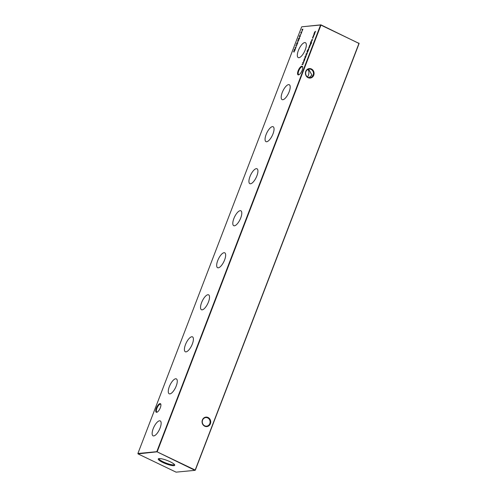 <?xml version="1.0" encoding="UTF-8"?>
<svg xmlns="http://www.w3.org/2000/svg" width="497" height="497" viewBox="0 0 497 497"><rect width="100%" height="100%" fill="white"/><g stroke="black" fill="none" stroke-linecap="round" stroke-linejoin="round"><path stroke-width="0.75" d="M159.997 403.601A4.765 1.746 115.6 0 1 160.842 404.309A4.765 1.746 115.6 0 1 159.904 408.714A4.765 1.746 115.6 0 1 157.052 412.199A4.765 1.746 115.6 0 1 156.654 412.311A4.765 1.746 115.6 0 1 156.344 408.143A4.765 1.746 115.6 0 1 159.997 403.601M160.898 404.608A4.305 1.578 -64.4 0 0 160.574 404.26A4.305 1.578 -64.4 0 0 160.22 404.204A4.305 1.578 -64.4 0 0 157.095 407.882A4.305 1.578 -64.4 0 0 156.847 412.019A4.305 1.578 -64.4 0 0 157.201 412.075A4.305 1.578 -64.4 0 0 157.325 412.056M301.809 66.188A4.765 1.746 115.6 0 1 302.654 66.896A4.765 1.746 115.6 0 1 301.716 71.301A4.765 1.746 115.6 0 1 298.865 74.792A4.765 1.746 115.6 0 1 298.467 74.904A4.765 1.746 115.6 0 1 298.157 70.736A4.765 1.746 115.6 0 1 301.809 66.188M302.71 67.194A4.305 1.578 -64.4 0 0 302.387 66.853A4.305 1.578 -64.4 0 0 302.033 66.797A4.305 1.578 -64.4 0 0 298.908 70.475A4.305 1.578 -64.4 0 0 298.66 74.612A4.305 1.578 -64.4 0 0 299.014 74.668A4.305 1.578 -64.4 0 0 299.132 74.649M305.754 71.406A4.765 4.324 -95.5 0 1 311.42 68.965A4.765 4.324 -95.5 0 1 313.744 75.24A4.765 4.324 -95.5 0 1 308.078 77.681A4.765 4.324 -95.5 0 1 305.754 71.406M313.166 75.072A4.305 3.908 84.5 0 0 309.153 69.058A4.305 3.908 84.5 0 0 305.947 71.611A4.305 3.908 84.5 0 0 309.966 77.625A4.305 3.908 84.5 0 0 313.166 75.072M202.397 419.928A4.765 4.324 -95.5 0 1 208.063 417.492A4.765 4.324 -95.5 0 1 210.386 423.767A4.765 4.324 -95.5 0 1 204.721 426.202A4.765 4.324 -95.5 0 1 202.397 419.928M209.809 423.599A4.305 3.908 84.5 0 0 205.789 417.579A4.305 3.908 84.5 0 0 202.59 420.133A4.305 3.908 84.5 0 0 206.609 426.153A4.305 3.908 84.5 0 0 209.809 423.599M309.059 77.594L311.961 75.19L309.202 70.12L307.805 69.462M307.612 69.574L308.072 69.692C309.072 71.09 309.171 73.04 308.376 75.532L307.575 77.01M301.014 72.574L301.884 70.934M153.741 435.919A8.269 3.032 -64.4 0 0 159.73 428.899A8.269 3.032 -64.4 0 0 160.251 420.922A8.269 3.032 -64.4 0 0 159.543 420.797A8.269 3.032 -64.4 0 0 153.511 427.905A8.269 3.032 -64.4 0 0 153.095 435.826A8.269 3.032 -64.4 0 0 153.741 435.919M169.868 393.891A8.269 3.032 -64.4 0 0 175.863 386.871A8.269 3.032 -64.4 0 0 176.379 378.894A8.269 3.032 -64.4 0 0 175.677 378.77A8.269 3.032 -64.4 0 0 169.645 385.883A8.269 3.032 -64.4 0 0 169.228 393.804A8.269 3.032 -64.4 0 0 169.868 393.891M186.002 351.87A8.269 3.032 -64.4 0 0 191.991 344.85A8.269 3.032 -64.4 0 0 192.513 336.873A8.269 3.032 -64.4 0 0 191.805 336.749A8.269 3.032 -64.4 0 0 185.779 343.862A8.269 3.032 -64.4 0 0 185.356 351.777A8.269 3.032 -64.4 0 0 186.002 351.87M202.13 309.848A8.269 3.032 -64.4 0 0 208.125 302.822A8.269 3.032 -64.4 0 0 208.647 294.851A8.269 3.032 -64.4 0 0 207.939 294.727A8.269 3.032 -64.4 0 0 201.906 301.834A8.269 3.032 -64.4 0 0 201.49 309.755A8.269 3.032 -64.4 0 0 202.13 309.848M218.264 267.821A8.269 3.032 -64.4 0 0 224.253 260.801A8.269 3.032 -64.4 0 0 224.774 252.824A8.269 3.032 -64.4 0 0 224.066 252.7A8.269 3.032 -64.4 0 0 218.04 259.813A8.269 3.032 -64.4 0 0 217.624 267.728A8.269 3.032 -64.4 0 0 218.264 267.821M234.398 225.8A8.269 3.032 -64.4 0 0 240.386 218.779A8.269 3.032 -64.4 0 0 240.908 210.803A8.269 3.032 -64.4 0 0 240.2 210.678A8.269 3.032 -64.4 0 0 234.174 217.785A8.269 3.032 -64.4 0 0 233.752 225.706A8.269 3.032 -64.4 0 0 234.398 225.8M250.525 183.772A8.269 3.032 -64.4 0 0 256.52 176.752A8.269 3.032 -64.4 0 0 257.042 168.775A8.269 3.032 -64.4 0 0 256.334 168.651A8.269 3.032 -64.4 0 0 250.302 175.764A8.269 3.032 -64.4 0 0 249.885 183.685A8.269 3.032 -64.4 0 0 250.525 183.772M266.659 141.751A8.269 3.032 -64.4 0 0 272.648 134.73A8.269 3.032 -64.4 0 0 273.17 126.754A8.269 3.032 -64.4 0 0 272.462 126.629A8.269 3.032 -64.4 0 0 266.435 133.743A8.269 3.032 -64.4 0 0 266.013 141.657A8.269 3.032 -64.4 0 0 266.659 141.751M282.787 99.729A8.269 3.032 -64.4 0 0 288.782 92.709A8.269 3.032 -64.4 0 0 289.304 84.732A8.269 3.032 -64.4 0 0 288.595 84.608A8.269 3.032 -64.4 0 0 282.563 91.715A8.269 3.032 -64.4 0 0 282.147 99.636A8.269 3.032 -64.4 0 0 282.787 99.729M298.921 57.702A8.269 3.032 -64.4 0 0 304.909 50.682A8.269 3.032 -64.4 0 0 305.431 42.705A8.269 3.032 -64.4 0 0 304.723 42.58A8.269 3.032 -64.4 0 0 298.697 49.694A8.269 3.032 -64.4 0 0 298.281 57.609A8.269 3.032 -64.4 0 0 298.921 57.702M173.9 465.67A8.822 1.777 -159 0 0 174.714 464.937A8.822 1.777 -159 0 0 167.974 460.794A8.822 1.777 -159 0 0 159.102 458.569A8.822 1.777 -159 0 0 158.506 458.712A8.822 1.777 -159 0 0 163.6 462.831A8.822 1.777 -159 0 0 173.9 465.67M159.003 458.582A8.269 1.665 -159 0 0 164.681 462.502A8.269 1.665 -159 0 0 173.658 464.863A8.269 1.665 -159 0 0 174.441 464.502M314.309 34.38L313.489 36.076L313.427 35.231L314.247 34.324M313.489 36.076L313.682 35.355M294.379 51.918L293.398 51.806L293.833 51.763L294.292 50.57L293.938 50.402L295.001 50.296L294.404 50.557L293.944 51.756L294.379 51.918M295.932 46.979L296.28 46.084L295.932 46.979M296.864 44.121L296.603 43.394L297.473 42.537L297.722 43.289L296.634 44.103M297.74 41.245L298.306 39.779L298.716 40.686L298.417 40.251L297.672 41.232M299.517 37.642L299.865 36.741L299.517 37.642M300.666 34.647L301.014 33.753L300.666 34.647M308.463 49.091L308.233 50.737L307.171 50.837L308.575 48.886M309.364 46.047L310.047 45.488L310.078 45.966L309.786 46.463L309.966 45.699L309.327 46.42L309.289 46.01L309.327 46.42M310.128 45.525L310.078 45.966M310.053 46.022L309.966 45.699M310.408 45.078L309.631 45.152L310.408 45.078M311.52 42.177L310.743 42.251L311.06 41.394L312.097 40.679L311.141 41.419L311.52 42.177M311.122 41.978L311.551 42.102M306.947 53.104L307.32 51.545L306.935 51.377L308.028 51.272L306.866 53.098M306.705 54.192L305.885 55.894L305.817 55.043L306.643 54.136M305.885 55.894L306.077 55.167M305.624 57.528L304.847 57.602L305.624 57.528M304.878 59.478L304.102 59.547L304.419 58.689L305.456 57.981L304.499 58.721L304.878 59.478M304.481 59.28L304.909 59.404M301.772 31.777L302.114 30.876L301.772 31.777M156.779 451.686L320.571 25.005L301.685 26.813L137.893 453.494L156.779 451.686L195.191 470.05L358.977 43.369L320.95 25.117L157.164 451.798L138.042 453.898L176.068 472.15L194.954 470.342L156.779 451.686M302.294 30.69L301.952 29.453L302.903 29.099L302.294 30.69M303.617 61.79L303.915 60.031L304.692 59.957L303.537 61.777M305.059 56.496L306.028 56.484L305.077 57.006L304.978 56.453L305.046 56.776M307.096 53.701L306.003 53.8L307.096 53.701M311.712 39.94L312.389 39.381L312.42 39.859L312.128 40.356L312.315 39.592L311.669 40.313L311.631 39.903L311.669 40.313M312.47 39.418L312.42 39.859M312.402 39.915L312.315 39.592M310.265 44.457L310.557 42.73L311.178 42.667L311.302 43.487L310.724 44.382L311.11 42.879L310.19 44.444M310.787 42.922L311.389 42.711M311.526 43.009L311.147 42.872M309.345 47.637L309.538 46.836L308.718 48.495L309.066 46.973L308.817 48.284L309.42 47.675M308.718 48.495L308.904 47.799M301.194 33.56L300.834 32.367L301.803 31.976L301.194 33.56M300.368 36.318L299.306 36.424L300.145 34.958L299.958 36.157L300.368 36.318M300.25 35.014L300.231 35.399M298.654 39.456L298.393 38.729L299.262 37.865L299.511 38.623L298.424 39.431M297.728 42.313L298.07 41.413L297.728 42.313M295.889 45.6L295.995 45.041L297.057 44.941L295.889 45.6M295.268 49.607L294.243 49.613L295.498 48.538L294.994 47.656L296.187 47.215L295.255 47.724L295.696 48.495L294.584 49.458L295.268 49.607M314.713 33.852L313.936 33.926L314.676 31.963L315.688 31.311L314.763 31.988L315.16 32.684L314.309 33.162L314.713 33.852M314.676 31.963L315.197 32.628M314.228 33.131L314.725 33.802M312.688 38.17L312.644 37.256L313.129 36.455L312.762 37.965L313.57 36.411L312.613 38.157M302.946 64.504L301.921 64.504L303.176 63.43L302.685 62.523L303.866 62.113L302.934 62.616L303.363 63.436L302.269 64.355L302.946 64.504M301.685 26.813L320.932 24.85L359.107 43.506L195.315 470.187M320.571 25.005L320.95 25.117L320.571 25.005M138.042 453.898L137.893 453.494M358.958 43.102L359.107 43.506M302.213 29.572L302.692 29.379M302.344 30.286L302.611 29.59L302.151 29.634L302.431 30.329M304.176 60.149L304.636 60.106M303.872 61.914L303.816 61.05M303.915 61.044L303.953 61.703M304.226 60.199L303.698 61.578L304.226 60.199L304.549 60.336M304.58 59.447L304.673 58.814M305.077 58.217L305.394 58.13M305.189 57.515L305.649 57.472M305.344 56.528L305.972 56.633M305.301 56.9L305.233 56.577M306.45 54.508L306.817 54.248M306.171 55.161L306.22 55.807M306.481 54.335L305.966 55.683L306.481 54.335L306.798 54.465M306.345 53.719L307.115 53.645M307.196 51.502L307.966 51.427M307.202 53.229L307.146 52.371M307.245 52.359L307.283 53.024M307.562 51.52L307.028 52.899L307.562 51.52L307.879 51.651M312.271 39.915L312.24 39.474M311.923 40.437L311.886 40.027M311.221 42.152L311.315 41.518M311.718 40.916L312.035 40.835M310.526 44.581L310.463 43.736M310.563 43.711L310.606 44.37M310.861 42.904L310.352 44.245L310.861 42.904L311.19 43.034M309.966 45.065L310.426 45.022M309.923 46.022L309.892 45.581M309.581 46.544L309.544 46.134M308.73 48.271L309.227 46.979L308.649 48.085L308.954 48.377M308.792 49.725L308.625 49.203M308.637 49.65L308.37 49.079L307.357 50.619L308.258 50.682M307.357 50.619L308.208 50.539L308.37 49.079M301.107 32.448L301.586 32.255M301.238 33.162L301.505 32.467L301.045 32.51L301.331 33.2M299.958 35.554L300.399 35.082M300.393 36.262L299.958 36.157M300.095 35.803L300.064 35.169L299.492 36.2L300.126 36.238M300.107 36.293L300.064 35.169M299.492 36.2L299.846 36.169M298.908 39.58L298.654 38.853M298.989 39.369L298.765 38.834L298.989 39.369L299.418 38.139L298.504 38.71L298.734 39.244L298.504 38.71M299.61 38.232L299.182 38.076M298.001 41.369L297.958 40.655M298.473 40.108L298.492 40.592L298.293 40.021M297.809 40.53L298.219 39.984L297.964 41.108M298.324 40.512L298.219 39.984M297.119 44.245L296.858 43.519M296.97 43.5L297.2 44.04L296.97 43.5M296.715 43.382L296.939 43.916L297.622 42.81L296.715 43.382L297.175 44.028M296.255 45.165L297.001 45.097M295.678 48.532L294.994 47.656M295.243 49.669L294.584 49.458M294.199 50.526L294.945 50.452M294.404 51.862L293.944 51.756M314.881 32.696L314.936 32.088M315.297 31.547L315.632 31.466M314.061 34.697L314.421 34.436M313.775 35.343L313.824 35.989M314.085 34.517L313.57 35.865L314.085 34.517L314.402 34.653M312.948 38.294L312.905 37.381M303.363 63.43L302.673 62.554M302.928 64.567L302.269 64.355"/></g></svg>

